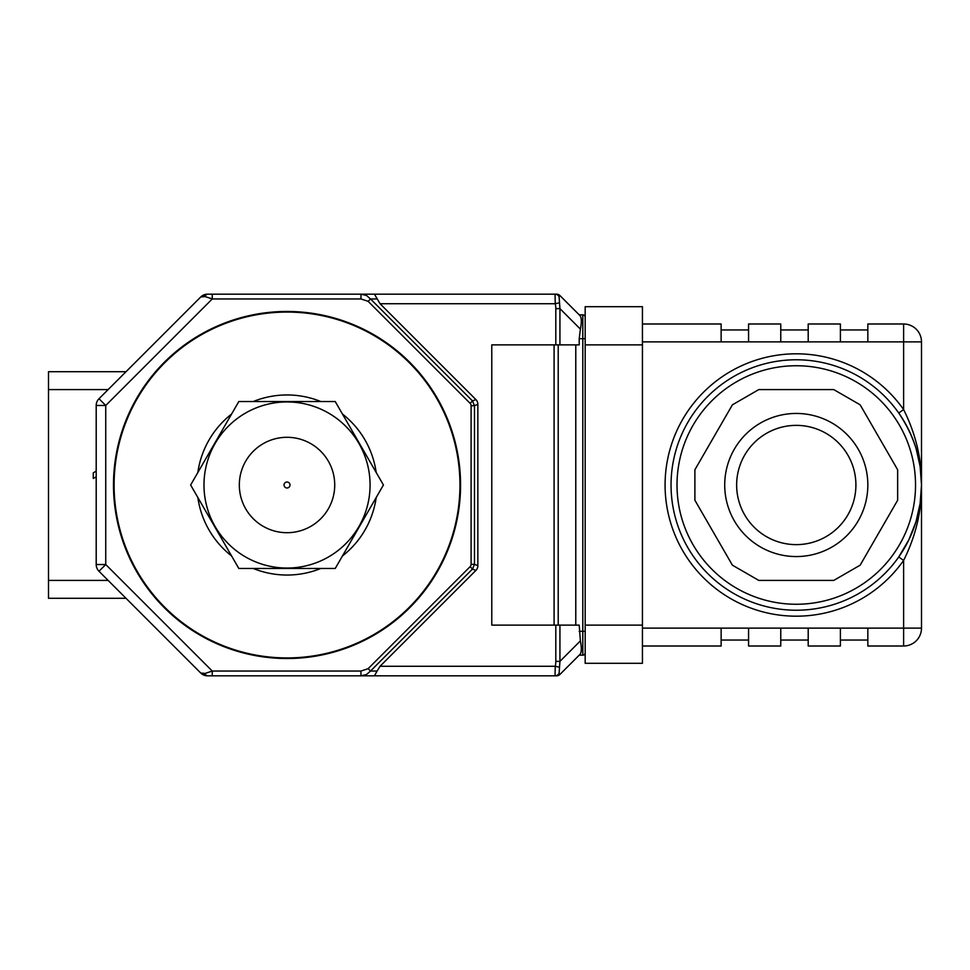 <?xml version="1.0" encoding="UTF-8"?>
<svg xmlns="http://www.w3.org/2000/svg" width="970" height="970" viewBox="0 0 970 970"><rect width="100%" height="100%" fill="white"/><g stroke="black" fill="none" stroke-linecap="round" stroke-linejoin="round"><path stroke-width="1.45" d="M287.023 657.927A172.927 172.927 0 0 0 436.791 398.537A172.927 172.927 0 0 0 137.267 398.537A172.927 172.927 0 0 0 287.023 657.927M253.291 568.481A90.04 90.04 0 0 0 320.767 568.481M342.458 555.955A90.04 90.04 0 0 0 376.19 497.525M376.19 472.475A90.04 90.04 0 0 0 342.458 414.044M320.767 401.519A90.04 90.04 0 0 0 253.291 401.519M231.6 414.044A90.04 90.04 0 0 0 197.856 472.475M197.856 497.525A90.04 90.04 0 0 0 231.6 555.955M190.629 485L238.826 401.519L335.22 401.519L383.429 485L335.22 568.481L238.826 568.481L190.629 485M287.023 568.044A83.044 83.044 0 0 1 215.11 443.472A83.044 83.044 0 0 1 358.949 443.472A83.044 83.044 0 0 1 287.023 568.044M580.387 640.915C581.842 648.287 581.6 652.895 579.66 654.714L559.957 674.417A4.765 4.765 0 0 1 556.586 675.823L555.046 675.823L555.252 666.281A20.443 15.338 121 0 0 555.81 661.37L559.933 661.37L580.387 640.915L579.211 625.129L559.933 625.129L559.933 661.37L559.096 673.362L559.957 674.417L579.902 654.483M287.023 658.521A173.521 173.521 0 0 0 437.3 398.233A173.521 173.521 0 0 0 136.746 398.233A173.521 173.521 0 0 0 287.023 658.521M205.106 673.435A4.765 2.752 90 0 0 207.495 675.823A9.542 9.542 0 0 1 200.742 673.022L205.106 673.435L212.26 671.046L360.961 671.046L368.127 668.669L370.504 671.046L366.478 674.538L360.961 675.823L374.456 675.823L207.495 675.823L200.742 673.022L99.001 571.281A9.542 9.542 0 0 1 96.2 564.528L96.2 405.472A9.542 9.542 0 0 1 99.001 398.718L200.742 296.978L207.495 294.177L556.586 294.177A4.765 4.765 0 0 1 559.957 295.583L579.902 315.517L559.957 295.583L559.096 296.638L559.933 308.63L559.933 344.871L491.778 344.871L491.778 625.129L559.933 625.129M532.7 294.177L360.961 294.177L366.478 295.462L370.504 298.954L472.499 400.937L474.475 405.702L474.475 564.297L472.499 569.063L370.504 671.046L377.087 671.046L380.046 666.281L555.252 666.281L559.508 667.239M368.127 668.669L470.111 566.674A5.965 4.413 22.5 0 0 471.093 564.297L471.093 405.702A5.965 4.413 -22.5 0 0 470.111 403.326L472.499 400.937L475.87 399.543L380.046 303.719L374.456 294.177M475.87 399.543A14.065 9.542 -22.5 0 1 477.846 404.308L477.846 565.692A14.065 9.542 22.5 0 1 475.87 570.457L380.046 666.281M579.211 631.312L582.8 631.312L582.8 338.688L579.211 338.688L579.211 344.871L559.933 344.871M579.211 338.688L580.387 329.085L559.933 308.63L555.81 308.63A20.443 15.338 59 0 0 555.252 303.719L555.046 294.177A4.765 4.632 90 0 1 559.096 296.638M559.096 673.362A4.765 4.632 90 0 1 555.046 675.823L374.456 675.823L377.087 671.046M579.211 314.838L582.8 314.838A2.389 2.389 0 0 1 585.177 317.226A2.389 2.389 0 0 0 582.8 314.838L582.8 338.688L585.177 338.688M575.78 344.871L575.78 625.129M585.177 631.312L582.8 631.312L582.8 655.162A2.389 2.389 0 0 0 585.177 652.774A2.389 2.389 0 0 1 582.8 655.162L579.211 655.162M579.66 315.286C581.6 317.081 581.842 321.688 580.387 329.085M470.111 403.326L368.127 301.33L360.961 298.954L212.26 298.954L205.106 296.565L200.742 296.978A9.542 9.542 0 0 1 207.495 294.177A9.542 9.542 0 0 0 200.742 296.978L203.845 294.904M212.26 294.177L212.26 298.954L105.742 405.472L105.742 564.528L212.26 671.046L212.26 675.823M360.961 671.046L360.961 675.823M470.111 566.674L472.499 569.063L475.87 570.457M471.093 564.297L474.475 564.297L477.846 565.692M471.093 405.702L474.475 405.702L477.846 404.308M368.127 301.33L370.504 298.954L377.087 298.954M360.961 298.954L360.961 294.177M205.106 296.565A4.765 2.752 -90 0 1 207.495 294.177M380.046 303.719L555.252 303.719L559.508 302.761M585.177 306.702L642.431 306.702L642.431 344.871L585.177 344.871L585.177 306.702M642.431 625.129L642.431 663.298L585.177 663.298L585.177 625.129L642.431 625.129L642.431 344.871M585.177 625.129L585.177 344.871M833.763 389.588L758.782 389.588L732.398 404.829L694.896 469.759L694.896 500.241L732.398 565.17L758.782 580.412L833.763 580.412L860.16 565.17L897.65 500.241L897.65 469.759L860.16 404.829L833.763 389.588M796.273 544.631A59.631 59.631 0 0 0 847.913 455.185A59.631 59.631 0 0 0 744.633 455.185A59.631 59.631 0 0 0 796.273 544.631A59.631 59.631 0 0 0 847.913 455.185A59.631 59.631 0 0 0 744.633 455.185A59.631 59.631 0 0 0 796.273 544.631M920.13 466.509L921.5 485C921.73 459.938 914.14 435.942 898.729 413.002L903.616 409.57L903.616 341.889L921.5 341.889L921.5 485C921.767 510.887 915.813 536.034 903.616 560.43A131.192 131.192 0 0 1 709.009 582.958A131.192 131.192 0 0 1 709.009 387.042A131.192 131.192 0 0 1 903.616 409.57C915.813 433.966 921.767 459.113 921.5 485L921.5 628.111A17.884 17.884 0 0 1 903.616 646.008L867.835 646.008L867.835 628.111L840.396 628.111L840.396 646.008L808.204 646.008L808.204 628.111L780.765 628.111L780.765 646.008L748.573 646.008L748.573 628.111L642.431 628.111M867.835 341.889L903.616 341.889L903.616 323.992A17.884 17.884 0 0 1 921.5 341.889A17.884 17.884 0 0 0 903.616 323.992L867.835 323.992L867.835 341.889L840.396 341.889L840.396 323.992L808.204 323.992L808.204 341.889L780.765 341.889L780.765 323.992L748.573 323.992L748.573 341.889L642.431 341.889M642.431 646.008L721.134 646.008L721.134 628.111M721.134 341.889L721.134 323.992L642.431 323.992M867.835 628.111L921.5 628.111A17.884 17.884 0 0 1 903.616 646.008L903.616 560.43L898.729 556.998L908.866 539.805L915.959 521.836L920.118 503.551L921.306 491.996M840.396 640.042L867.835 640.042M840.396 329.958L867.835 329.958M780.765 640.042L808.204 640.042M780.765 329.958L808.204 329.958M721.134 640.042L748.573 640.042M721.134 329.958L748.573 329.958M796.273 610.227A125.227 125.227 0 0 1 685.147 427.273A125.227 125.227 0 0 1 898.729 413.002A125.227 125.227 0 0 1 796.273 610.227A125.227 125.227 0 0 1 685.147 427.273A125.227 125.227 0 0 1 898.729 413.002A125.227 125.227 0 0 1 796.273 610.227M126.015 598.296L48.5 598.296L48.5 371.704L126.015 371.704M96.2 476.888L93.265 478.489L93.265 472.923L96.2 471.008M245.713 461.15A47.7 47.7 0 0 1 328.333 461.15A47.7 47.7 0 0 1 287.023 532.7A47.7 47.7 0 0 1 245.713 461.15M289.606 486.491A2.983 2.983 0 0 0 287.023 482.017A2.983 2.983 0 0 0 284.44 486.491A2.983 2.983 0 0 0 289.606 486.491M555.81 344.871L555.81 308.63M555.81 661.37L555.81 625.129M558.211 344.871L558.211 625.129M554.088 625.129L554.088 344.871M203.845 675.096L200.742 673.022A9.542 9.542 0 0 0 207.495 675.823M99.001 571.281L105.742 564.528L96.2 564.528A9.542 9.542 0 0 0 99.001 571.281M99.001 398.718A9.542 9.542 0 0 0 96.2 405.472L105.742 405.472L99.001 398.718M796.273 604.261A119.261 119.261 0 0 0 899.554 425.369A119.261 119.261 0 0 0 692.992 425.369A119.261 119.261 0 0 0 796.273 604.261M796.273 556.562A71.562 71.562 0 0 1 734.302 449.219A71.562 71.562 0 0 1 858.244 449.219A71.562 71.562 0 0 1 796.273 556.562M780.765 628.111L748.573 628.111M780.765 341.889L748.573 341.889M840.396 628.111L808.204 628.111M840.396 341.889L808.204 341.889M48.5 580.412L108.131 580.412M108.131 389.588L48.5 389.588M920.118 503.551L916.141 521.229M921.5 485L920.13 503.491M916.141 448.77L920.118 466.449"/></g></svg>
